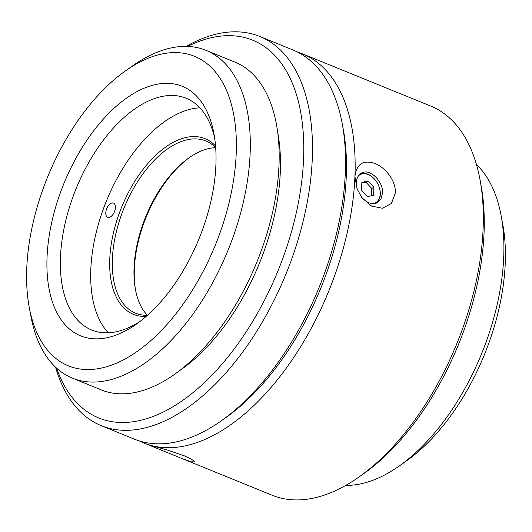 <?xml version="1.0" encoding="UTF-8"?>
<svg xmlns="http://www.w3.org/2000/svg" width="532" height="532" viewBox="0 0 532 532"><rect width="100%" height="100%" fill="white"/><g stroke="black" fill="none" stroke-linecap="round" stroke-linejoin="round"><path stroke-width="0.8" d="M373.876 187.317L373.557 195.211L367.379 196.707L361.527 190.31L361.853 182.423L368.024 180.927L373.876 187.317L371.788 188.461L365.843 182.117L361.827 183.068M368.024 180.927L365.843 182.117M371.502 195.703A194.978 105.622 -67.8 0 0 371.788 188.461M358.282 175.972A16.066 11.252 -118.7 0 1 375.871 180.76A16.066 11.252 -118.7 0 1 378.897 186.293A16.066 11.252 -118.7 0 1 379.389 198.123A16.066 11.252 -118.7 0 1 373.424 203.676M378.897 186.293L378.944 186.433C380.606 190.981 380.779 195.111 379.469 198.802L376.337 203.144M360.304 173.804C365.717 172.295 370.877 174.569 375.772 180.627M357.411 189.725C355.177 181.911 356.487 176.385 361.341 173.133C369.467 167.866 383.545 181.213 382.495 193.196L380.912 199.161L377.467 202.632C372.087 204.98 366.714 203.078 361.334 196.926M345.84 485.364A176.996 95.88 -67.8 0 0 399.027 466.145L406.375 460.978A167.108 90.526 -67.8 0 0 502.733 224.285L501.084 215.447A176.996 95.88 -67.8 0 0 476.446 164.554M399.027 466.145A176.996 95.88 -67.8 0 0 501.084 215.447M181.272 458.238L147.231 444.38L166.762 449.859L184.385 455.851L190.915 458.843L195.058 461.823L191.234 461.849L181.272 458.238L272.218 495.265A210.12 113.821 -67.8 0 0 358.807 477.124L363.403 473.892A203.942 110.476 -67.8 0 0 481.001 185.03L479.97 179.503A210.12 113.821 -67.8 0 0 430.681 106.041L302.502 53.865A210.12 113.821 -67.8 0 0 297.614 52.103M358.807 477.124A210.12 113.821 -67.8 0 0 479.97 179.503M139.317 440.922A210.12 113.821 -67.8 0 0 144.046 443.083A210.12 113.821 -67.8 0 0 150.822 445.397A210.12 113.821 -67.8 0 0 354.93 176.524C356.586 163.883 363.323 159.56 375.133 163.557C385.527 167.487 396.054 181.053 395.343 192.976L391.432 203.477L382.488 208.238L371.622 206.137L361.84 197.618L357.085 188.893L354.93 176.524A210.12 113.821 -67.8 0 0 302.502 53.865M147.231 444.38L144.046 443.083M55.554 367.18A210.12 113.821 -67.8 0 0 101.319 425.693L134.423 439.166A210.12 113.821 -67.8 0 0 141.199 441.48A210.12 113.821 -67.8 0 0 221.013 421.025L225.608 417.793A203.942 110.476 -67.8 0 0 343.207 128.93L342.176 123.404A210.12 113.821 -67.8 0 0 292.879 49.941L259.782 36.469A210.12 113.821 -67.8 0 0 186.16 46.37M180.248 370.186A166.862 90.387 -67.8 0 0 277.491 131.318M56.631 368.177A203.942 110.476 -67.8 0 0 105.416 420.253A203.942 110.476 -67.8 0 0 296.524 211.716A203.942 110.476 -67.8 0 0 187.623 46.41M101.319 425.693A210.12 113.821 -67.8 0 0 108.096 428.001A210.12 113.821 -67.8 0 0 288.411 267.862A210.12 113.821 -67.8 0 0 259.782 36.469M73.855 367.712A167.108 90.526 -67.8 0 0 232.75 185.143A167.108 90.526 -67.8 0 0 125.625 70.756A167.108 90.526 -67.8 0 0 29.267 307.449A167.108 90.526 -67.8 0 0 73.855 367.712M29.267 307.449L30.916 316.287A176.996 95.88 -67.8 0 0 72.438 378.166A176.996 95.88 -67.8 0 0 78.144 380.114A176.996 95.88 -67.8 0 0 230.03 245.219A176.996 95.88 -67.8 0 0 205.911 50.301A176.996 95.88 -67.8 0 0 132.973 65.589L125.625 70.756M72.438 378.166L101.306 389.916A176.996 95.88 -67.8 0 0 107.012 391.865A176.996 95.88 -67.8 0 0 258.898 256.976A176.996 95.88 -67.8 0 0 234.778 62.058L205.911 50.301M221.013 421.025A210.12 113.821 -67.8 0 0 342.176 123.404M60.828 191.473A134.722 72.984 -67.8 0 0 58.201 315.03A134.722 72.984 -67.8 0 0 136.192 324.247A134.722 72.984 -67.8 0 0 213.884 133.426A134.722 72.984 -67.8 0 0 146.433 87.281A134.722 72.984 -67.8 0 0 60.828 191.473M108.295 332.786A125.146 67.79 112.2 0 1 103.62 208.245A125.146 67.79 112.2 0 1 199.879 107.823M139.816 321.594A125.146 67.79 112.2 0 1 91.743 330.046A125.146 67.79 112.2 0 1 73.303 195.902A125.146 67.79 112.2 0 1 186.12 98.227A125.146 67.79 112.2 0 1 214.622 137.855M147.47 315.263A93.007 50.387 112.2 0 1 135.62 313.208A93.007 50.387 112.2 0 1 121.914 213.512A93.007 50.387 112.2 0 1 205.758 140.92A93.007 50.387 112.2 0 1 215.679 147.73M215.546 146.001A94.862 51.391 -67.8 0 0 119.501 212.654A94.862 51.391 -67.8 0 0 146.167 316.407M215.626 147.677A93.007 50.387 -67.8 0 0 189.079 157.765A93.007 50.387 -67.8 0 0 143.567 222.329A93.007 50.387 -67.8 0 0 135.447 289.508A93.007 50.387 -67.8 0 0 147.397 315.263M135.607 290.326A94.862 51.391 112.2 0 1 144.032 222.642A94.862 51.391 112.2 0 1 189.771 157.286M106.566 209.063A7.661 4.15 112.2 0 1 113.476 203.084A7.661 4.15 112.2 0 1 114.606 211.297A7.661 4.15 112.2 0 1 107.697 217.275A7.661 4.15 112.2 0 1 106.566 209.063"/></g></svg>

